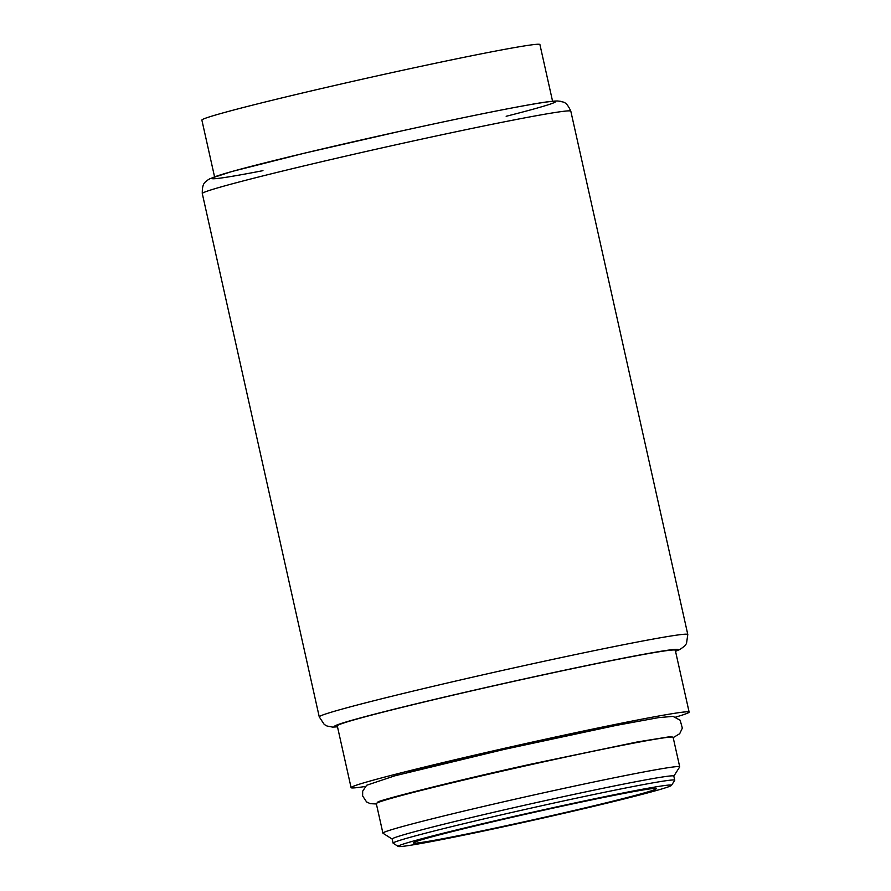 <?xml version="1.0" encoding="UTF-8"?>
<svg xmlns="http://www.w3.org/2000/svg" width="891" height="891" viewBox="0 0 891 891"><rect width="100%" height="100%" fill="white"/><g stroke="black" fill="none" stroke-linecap="round" stroke-linejoin="round"><path stroke-width="1.34" d="M639.571 794.249A124.606 3.542 -12.6 0 1 502.401 826.547A124.606 3.542 -12.6 0 1 413.235 842.931A124.606 3.542 -12.6 0 1 534.065 812.336A124.606 3.542 -12.6 0 1 656.433 788.568A124.606 3.542 -12.6 0 1 639.571 794.249M652.568 791.576A140.065 3.987 -12.6 0 1 501.132 827.282A140.065 3.987 -12.6 0 1 398.232 846.45A140.065 3.987 -12.6 0 1 533.976 811.913A140.065 3.987 -12.6 0 1 671.502 785.361A140.065 3.987 -12.6 0 1 652.568 791.576M398.232 846.45L393.187 843.254A144.297 4.11 -12.6 0 1 393.109 843.153A144.297 4.11 -12.6 0 1 533.03 807.669A144.297 4.11 -12.6 0 1 674.743 780.204A144.297 4.11 -12.6 0 1 674.71 780.327L671.502 785.361M393.109 843.153L392.185 839.032A144.297 4.11 -12.6 0 1 532.105 803.548A144.297 4.11 -12.6 0 1 673.819 776.083L674.743 780.204M392.196 839.088L382.996 833.252A152.06 4.321 -12.6 0 1 382.907 833.141A152.06 4.321 -12.6 0 1 530.368 795.752A152.06 4.321 -12.6 0 1 679.71 766.806A152.06 4.321 -12.6 0 1 679.677 766.939L673.83 776.139M382.907 833.141L376.314 803.637A152.06 4.321 -12.6 0 1 523.763 766.249A152.06 4.321 -12.6 0 1 673.117 737.303L679.71 766.806M408.011 772.352A144.297 4.11 -12.6 0 1 631.106 722.49M365.277 786.475A173.188 4.923 -12.6 0 1 351.087 787.644A173.188 4.923 -12.6 0 1 519.03 745.054A173.188 4.923 -12.6 0 1 689.122 712.087A173.188 4.923 -12.6 0 1 675.79 717.066M351.087 787.644L337.277 725.842A173.188 4.923 -12.6 0 1 505.219 683.252A173.188 4.923 -12.6 0 1 675.3 650.274L689.122 712.087M214.553 176.786L201.878 120.107A173.188 4.923 -12.6 0 1 369.821 77.517A173.188 4.923 -12.6 0 1 539.913 44.55L552.576 101.229M337.477 726.733A176.14 5.012 -12.6 0 1 505.197 683.163A176.14 5.012 -12.6 0 1 675.501 651.176M337.5 726.844L332.599 727.101L326.975 725.998L324.268 724.483L319.256 716.887A188.814 5.368 -12.6 0 1 502.357 670.455A188.814 5.368 -12.6 0 1 687.796 634.503L570.819 111.186A188.814 5.368 -12.6 0 0 385.38 147.138A188.814 5.368 -12.6 0 0 202.29 193.57C202.034 181.452 206.266 182.187 207.146 180.416L210.009 178.645L231.86 171.518L304.377 153.196L401.652 130.921C456.849 118.793 499.762 110.016 530.379 104.581C543.432 102.209 552.442 101.006 557.432 100.984L560.695 101.329C562.399 102.588 565.874 100.115 570.819 111.186M262.956 170.66A176.14 5.012 -12.6 0 1 252.019 166.149A176.14 5.012 -12.6 0 1 483.011 113.669A176.14 5.012 -12.6 0 1 531.827 109.56A176.14 5.012 -12.6 0 1 506.166 116.287M377.907 802.045C376.793 800.92 452.16 781.418 531.314 764.088L637.488 741.913L670.979 736.534M673.184 737.625L679.688 733.716L682.339 728.125L680.156 720.24L673.028 716.375L658.616 717.623L616.316 725.374L504.206 749.398L394.769 775.827L366.635 785.261L362.67 791.208L362.637 795.941L366.58 801.922L370.277 803.671L376.381 803.972M675.534 651.288L679.922 649.506L684.711 646.02L686.504 643.502L687.796 634.503M319.256 716.887L202.29 193.57"/></g></svg>
